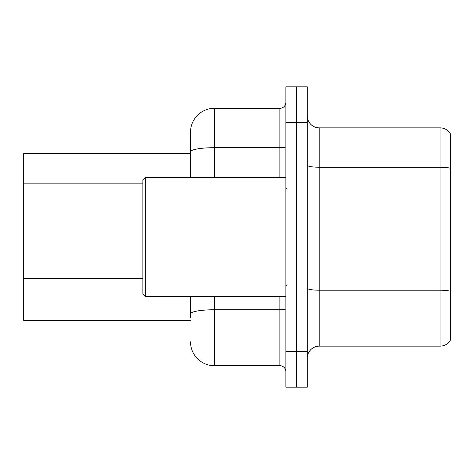 <?xml version="1.0" encoding="UTF-8"?>
<svg xmlns="http://www.w3.org/2000/svg" width="474" height="474" viewBox="0 0 474 474"><rect width="100%" height="100%" fill="white"/><g stroke="black" fill="none" stroke-linecap="round" stroke-linejoin="round"><path stroke-width="0.71" d="M190.524 177.418L190.524 151.834L190.524 153.588L23.7 153.588L23.7 320.412L190.524 320.412M307.306 358.071A11.915 11.915 0 0 1 319.221 346.15L440.05 346.15L440.05 127.85L319.221 127.85A11.915 11.915 0 0 1 307.306 115.929A11.915 11.915 0 0 0 319.221 127.85L319.221 346.15M296.582 351.394L296.582 387.145L307.306 387.145L307.306 351.394L296.582 351.394L296.582 387.145L285.858 387.145L285.858 351.394L296.582 351.394L296.582 122.606L296.582 351.394M285.858 351.394L285.858 86.855L296.582 86.855L296.582 122.606L296.582 86.855L307.306 86.855L307.306 351.394M450.3 133.686A11.915 11.915 0 0 0 440.05 127.85A11.915 11.915 0 0 1 450.3 133.686L450.3 340.314A11.915 11.915 0 0 1 440.05 346.15M450.3 168.892L450.3 291.226A11.915 2.068 180 0 0 440.05 290.212L319.221 290.212A11.915 2.068 0 0 1 307.306 288.139M190.524 318.03L190.524 296.582M214.361 296.582L214.361 365.697L279.897 365.697L279.897 296.582M214.361 108.303L214.361 147.692A23.83 4.136 180 0 0 190.524 151.834L190.524 132.139A23.83 23.83 0 0 1 214.361 108.303L279.897 108.303A5.961 5.961 0 0 0 285.858 102.348M190.524 132.139L190.524 145.245M285.858 371.652A5.961 5.961 0 0 0 279.897 365.697M214.361 365.697A23.83 23.83 0 0 1 190.524 341.861M145.245 296.582L142.864 294.2L142.864 179.8L145.245 177.418L145.245 296.582L285.858 296.582M142.864 183.13L23.7 183.13M142.864 278.457L23.7 278.457M450.3 168.246A11.915 2.068 180 0 0 440.05 167.233L319.221 167.233A11.915 2.068 0 0 1 307.306 165.165M307.306 122.606L285.858 122.606M285.858 308.716A5.961 1.037 0 0 1 279.897 309.753L214.361 309.753A23.83 4.136 180 0 0 190.524 313.895M214.361 177.418L214.361 147.692L279.897 147.692L279.897 108.303M279.897 177.418L279.897 147.692A5.961 1.037 0 0 0 285.858 146.656M287.048 189.333L285.858 188.142M145.245 177.418L285.858 177.418M287.048 284.667L285.858 285.858"/></g></svg>
